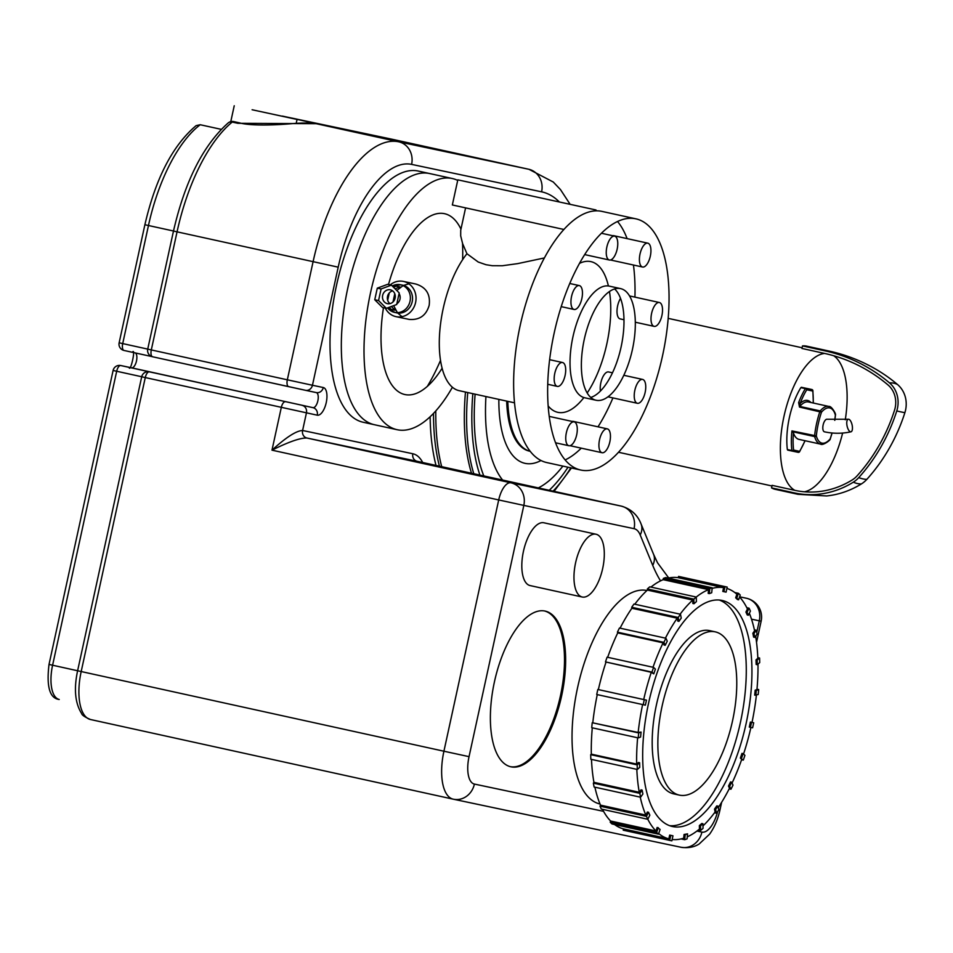 <?xml version="1.0" encoding="UTF-8"?>
<svg xmlns="http://www.w3.org/2000/svg" width="953" height="953" viewBox="0 0 953 953"><rect width="100%" height="100%" fill="white"/><g stroke="black" fill="none" stroke-linecap="round" stroke-linejoin="round"><path stroke-width="1.43" d="M787.666 450.09L792.193 451.079A1.287 1.287 0 0 0 792.205 451.079L792.193 451.079A1.287 1.156 -78.1 0 0 793.611 450.078A1.287 0.727 173.1 0 1 791.883 450.519L792.193 451.079A1.287 1.156 -78.1 0 0 792.205 451.079L787.345 449.53A50.438 21.716 -77.6 0 1 800.842 387.645L805.368 388.645A1.287 0.727 31.4 0 1 806.75 389.765A1.287 1.156 -78.1 0 0 805.893 388.264L805.368 388.645A50.438 21.716 102.4 0 0 798.626 402.631L799.496 407.062L821.486 412.208A1.287 0.893 -140 0 0 820.223 410.922L819.89 411.541A50.438 21.716 102.4 0 0 814.589 435.878L814.624 436.569A1.287 0.905 -15.6 0 0 816.316 435.926L791.919 430.899L792.622 431.745L814.624 436.569A27.363 11.781 102.4 0 0 820.557 444.122C822.701 445.861 830.17 440.322 830.051 439.428A1.287 1.287 0 0 0 830.289 439.011L830.206 438.856A1.287 0.893 40 0 1 830.051 439.428M798.626 402.631L800.186 403.405A49.151 21.157 -77.6 0 1 806.75 389.765L812.742 391.04A1.287 0.727 -6.9 0 0 812.706 390.325M835.471 414.543A1.287 0.905 164.4 0 1 835.376 415.139L835.519 415.031A1.287 1.287 0 0 0 835.471 414.543C836.007 414.043 831.552 405.752 828.86 406.443A27.363 11.781 102.4 0 0 820.223 410.922L799.817 406.431L800.186 403.405A28.65 12.329 102.4 0 1 810.896 402.5M800.842 387.645L811.885 389.527A1.287 1.156 101.9 0 1 812.742 391.04A49.151 21.157 -77.6 0 1 813.207 403.012M820.557 444.122L799.019 439.393A27.363 11.781 -77.6 0 1 793.444 432.996L792.622 431.745M852.22 479.943A90.63 81.803 101.9 0 1 794.766 490.33A70.725 30.448 -77.6 0 1 783.962 416.449A70.725 30.448 -77.6 0 1 824.619 353.432A176.913 159.675 101.9 0 1 887.982 384.929A23.122 20.871 101.9 0 1 894.533 410.195A167.323 151.015 101.9 0 1 857.069 475.869A23.122 20.871 101.9 0 1 852.22 479.943M889.459 382.856A73.298 28.387 -49.8 0 1 897.583 384.571A179.498 162.01 101.9 0 0 874.783 368.608C860.547 360.496 845.442 354.671 829.479 351.157A73.298 31.556 102.4 0 0 825.167 350.895A179.498 162.01 101.9 0 1 889.459 382.856A25.719 23.206 101.9 0 1 896.761 410.946A169.92 153.362 101.9 0 1 858.713 477.644A25.719 23.206 101.9 0 1 853.316 482.182A93.227 84.138 101.9 0 1 794.218 492.868L771.537 487.888A73.298 31.556 102.4 0 0 775.361 489.354L798.03 494.321A73.298 31.556 102.4 0 1 794.218 492.868M897.583 384.571A25.719 23.206 101.9 0 1 904.885 412.661A169.92 153.362 101.9 0 1 866.837 479.359A25.719 23.206 101.9 0 1 861.441 483.898A93.227 84.138 101.9 0 1 826.608 495.953L798.03 494.321M794.766 490.33L772.097 485.351L771.537 487.888M825.167 350.895L802.497 345.915L801.949 348.453L824.619 353.432M829.479 351.157L806.798 346.177A73.298 31.556 102.4 0 0 802.497 345.915M833.684 355.731A70.725 30.448 -77.6 0 1 845.275 419.796M842.619 433.043A70.725 30.448 -77.6 0 1 804.499 491.796M506.686 401.106A88.724 38.191 -77.6 0 0 529.475 451.15L530.225 451.317A88.724 38.191 -77.6 0 1 507.818 401.356M846.895 424.967A6.433 2.561 -102.2 0 1 848.241 419.249A6.433 2.561 -102.2 0 1 852.113 424.99A6.433 2.561 -102.2 0 1 850.958 431.816A6.433 2.561 -102.2 0 1 846.895 424.967M850.958 431.816C842.071 433.722 833.244 433.722 824.464 431.816A6.433 2.764 -77.6 0 1 823.13 424.967A6.433 2.764 -77.6 0 1 827.228 419.249L848.241 419.249M685.195 834.721L687.566 833.863L687.077 838.843A129.87 55.905 -77.6 0 1 684.695 839.7L685.195 834.721L684.063 834.471L687.566 833.863M681.121 838.914L684.695 839.7M672.163 839.486A128.584 55.357 -77.6 0 0 683.682 838.199L684.063 834.471M700.491 825.858L702.921 823.737L703.052 828.324A129.87 55.905 -77.6 0 1 700.622 830.432L700.491 825.858L699.359 825.608L701.789 823.487L702.921 823.737M698.358 829.944L700.622 830.432M687.268 836.829A128.584 55.357 -77.6 0 0 699.466 829.039L699.359 825.608M715.655 809.347L717.954 806.119L718.717 809.99A129.87 55.905 -77.6 0 1 716.406 813.219L715.655 809.347L714.524 809.097L716.823 805.869L717.954 806.119M714.5 812.802L716.406 813.219M702.98 825.906A128.584 55.357 -77.6 0 0 715.084 812.004L714.524 809.097M729.641 786.32L731.666 782.199L733 785.105A129.87 55.905 -77.6 0 1 730.963 789.227L729.641 786.32L728.509 786.07L730.534 781.948L731.666 782.199M729.2 788.846L730.963 789.227M718.24 807.548A128.584 55.357 -77.6 0 0 729.498 788.25L728.509 786.07M741.505 758.35L743.114 753.62L744.924 755.36A129.87 55.905 -77.6 0 1 743.304 760.089L740.362 758.1L741.982 753.37L743.114 753.62M741.613 759.72L743.304 760.089M732.059 783.044A128.584 55.357 -77.6 0 0 741.72 759.41L740.362 758.1M750.428 727.342L751.524 722.314L753.692 722.767A129.87 55.905 -77.6 0 1 752.596 727.794L749.296 727.091L750.392 722.064L751.524 722.314M753.692 722.767L750.392 722.064M755.812 695.404L756.313 690.425L758.683 689.567A129.87 55.905 -77.6 0 1 758.183 694.546L754.681 695.154L755.181 690.186L756.313 690.425M758.683 689.567L756.992 689.198M755.181 690.186L756.956 689.531A128.584 55.357 -77.6 0 0 757.992 664.098M757.29 664.717L757.159 660.131L759.577 658.011A129.87 55.905 -77.6 0 1 759.708 662.597L757.29 664.717L756.158 664.467L756.015 659.881L757.159 660.131M759.577 658.011L757.814 657.63M756.015 659.881L757.838 658.297A128.584 55.357 -77.6 0 0 755.61 636.175M754.752 637.366L753.99 633.495L756.301 630.255A129.87 55.905 -77.6 0 1 757.063 634.138L754.752 637.366L753.62 637.116L752.858 633.245L753.99 633.495M756.301 630.255L754.383 629.838M752.858 633.245L754.597 630.815A128.584 55.357 -77.6 0 0 749.344 613.255M748.379 615.221L747.057 612.314L749.082 608.193A129.87 55.905 -77.6 0 1 750.416 611.099L748.379 615.221L747.247 614.971L745.925 612.064L747.057 612.314M749.082 608.193L746.807 607.692M745.925 612.064L747.438 608.967A128.584 55.357 -77.6 0 0 739.576 596.947M738.611 599.794L736.8 598.055L738.42 593.314A129.87 55.905 -77.6 0 1 740.231 595.053L738.611 599.794L737.467 599.544L735.668 597.805L736.8 598.055M738.42 593.314L734.763 592.516M735.668 597.805L736.883 594.255A128.584 55.357 -77.6 0 0 726.901 588.43M726.091 592.135L723.923 591.67L725.019 586.643A129.87 55.905 -77.6 0 1 726.305 586.893A129.87 55.905 -77.6 0 1 727.187 587.108L726.091 592.135M712.129 588.418A128.584 55.357 -77.6 0 1 723.613 587.656L722.791 591.42L723.923 591.67M726.305 586.893L679.823 576.684A129.87 55.905 102.4 0 0 678.548 576.434L678.274 577.697L723.613 587.656M725.019 586.643L678.548 576.434M711.7 592.754L709.318 593.612L709.818 588.632A129.87 55.905 -77.6 0 1 712.201 587.775L711.7 592.754M693.844 599.151L647.361 588.954A129.87 55.905 102.4 0 1 649.791 586.834L696.262 597.043L696.405 601.617L693.975 603.737L693.844 599.151A129.87 55.905 -77.6 0 1 696.262 597.043A128.584 55.357 -77.6 0 1 708.567 589.633L708.186 593.362L709.318 593.612M712.201 587.775L665.718 577.578A129.87 55.905 102.4 0 0 663.348 578.435L663.217 579.674L708.567 589.633M709.818 588.632L663.348 578.435M680.132 614.173A128.584 55.357 -77.6 0 1 692.748 600.056L692.843 603.487L693.975 603.737M647.361 588.954L647.397 590.098L692.748 600.056M681.24 618.128L678.929 621.356L678.179 617.484A129.87 55.905 -77.6 0 1 680.49 614.256L681.24 618.128M665.42 638.129A128.584 55.357 -77.6 0 1 677.238 618.199L677.797 621.106L678.929 621.356M680.49 614.256L634.007 604.047A129.87 55.905 102.4 0 0 631.696 607.275L631.887 608.24L677.238 618.199M678.179 617.484L631.696 607.275M667.255 641.155L665.218 645.276L663.896 642.37A129.87 55.905 -77.6 0 1 665.921 638.248L667.255 641.155M653.008 667.255A128.584 55.357 -77.6 0 1 663.097 642.846L664.086 645.026L665.218 645.276M665.921 638.248L619.45 628.039A129.87 55.905 102.4 0 0 617.413 632.161L617.747 632.887L663.097 642.846M663.896 642.37L617.413 632.161M655.39 669.125L653.77 673.854L651.959 672.115A129.87 55.905 -77.6 0 1 653.579 667.386L655.39 669.125M643.704 699.538L646.468 700.133L645.372 705.16L596.733 694.499A129.87 55.905 102.4 0 1 597.829 689.472L643.704 699.538A128.584 55.357 -77.6 0 1 651.28 672.306L653.77 673.854M653.579 667.386L607.109 657.177A129.87 55.905 102.4 0 0 605.489 661.906L651.28 672.306M651.959 672.115L605.489 661.906M643.204 704.708A129.87 55.905 -77.6 0 1 644.299 699.681L646.468 700.133M597.829 689.472L644.299 699.681M641.083 732.071L640.583 737.05L638.212 737.908A129.87 55.905 -77.6 0 1 638.701 732.928L641.083 732.071L638.165 732.464A128.584 55.357 -77.6 0 1 642.608 704.577M638.165 732.464L592.23 722.719A129.87 55.905 102.4 0 0 591.73 727.699L638.212 737.908M592.23 722.719L638.701 732.928M639.606 762.757L639.737 767.344L637.319 769.464A129.87 55.905 -77.6 0 1 637.188 764.878L639.606 762.757L638.474 762.507L636.652 764.103A128.584 55.357 -77.6 0 1 637.64 737.777M636.652 764.103L591.313 754.145L590.705 754.669A129.87 55.905 102.4 0 0 590.836 759.255L637.319 769.464M590.705 754.669L637.188 764.878M642.143 790.108L642.894 793.992L640.595 797.22A129.87 55.905 -77.6 0 1 639.832 793.337L642.143 790.108L641.012 789.858L639.272 792.288A128.584 55.357 -77.6 0 1 636.818 769.345M639.272 792.288L593.933 782.33L593.362 783.128A129.87 55.905 102.4 0 0 594.112 787.011L640.595 797.22M593.362 783.128L639.832 793.337M648.516 812.254L649.839 815.16L647.814 819.282A129.87 55.905 -77.6 0 1 646.479 816.376L648.516 812.254L647.385 812.004L645.86 815.101A128.584 55.357 -77.6 0 1 640.249 797.137M645.86 815.101L600.509 805.142L600.009 806.167A129.87 55.905 102.4 0 0 601.331 809.073L647.814 819.282A128.584 55.357 -77.6 0 0 655.938 830.98L657.153 827.43L660.095 829.42L658.475 834.161A129.87 55.905 -77.6 0 1 656.665 832.422L658.285 827.68M600.009 806.167L646.479 816.376M655.938 830.98L610.599 821.021L610.194 822.213A129.87 55.905 102.4 0 0 612.005 823.952L658.475 834.161M610.194 822.213L656.665 832.422M658.69 833.541A128.584 55.357 -77.6 0 0 668.839 838.866L623.5 828.907A128.584 55.357 -77.6 0 1 614.53 824.512M610.599 821.021A128.584 55.357 -77.6 0 1 602.475 809.335M600.509 805.142A128.584 55.357 -77.6 0 1 594.898 787.178M593.933 782.33A128.584 55.357 -77.6 0 1 591.479 759.386M591.313 754.145A128.584 55.357 -77.6 0 1 592.289 727.818M592.826 722.505A128.584 55.357 -77.6 0 1 597.269 694.618M598.365 689.591A128.584 55.357 -77.6 0 1 605.941 662.347M607.669 657.296A128.584 55.357 -77.6 0 1 617.747 632.887M620.081 628.182A128.584 55.357 -77.6 0 1 631.887 608.24M634.793 604.214A128.584 55.357 -77.6 0 1 647.397 590.098M650.923 587.084A128.584 55.357 -77.6 0 1 663.217 579.674M668.16 578.114A128.584 55.357 -77.6 0 1 678.274 577.697M756.384 695.19A128.584 55.357 -77.6 0 1 752.012 722.41M750.916 727.449A128.584 55.357 -77.6 0 1 743.554 754.037M668.839 838.866L669.661 835.102L672.961 835.805L671.865 840.832A129.87 55.905 -77.6 0 1 670.59 840.582A129.87 55.905 -77.6 0 1 669.709 840.367L670.805 835.352L672.961 835.805M746.056 723.78A115.73 49.818 -77.6 0 1 672.496 826.525A115.73 49.818 -77.6 0 1 648.648 702.802A115.73 49.818 -77.6 0 1 722.136 600.461A115.73 49.818 -77.6 0 1 746.056 723.78M669.661 835.102L670.805 835.352M623.5 828.907L623.226 830.17A129.87 55.905 102.4 0 0 624.12 830.373L670.59 840.582M623.226 830.17L669.709 840.367M679.382 795.124L673.723 793.873A83.578 35.988 -77.6 0 1 656.498 704.529A83.578 35.988 -77.6 0 1 709.568 630.612L715.238 631.851A83.578 35.988 102.4 0 0 662.168 705.768A83.578 35.988 102.4 0 0 679.382 795.124A83.578 35.988 102.4 0 0 679.513 795.147A83.578 35.988 102.4 0 0 732.488 721.064A83.578 35.988 102.4 0 0 715.238 631.851M719.265 600.021A115.73 49.818 -77.6 0 1 740.398 722.541A115.73 49.818 -77.6 0 1 669.697 825.703M436.021 465.433A160.735 69.2 -77.6 0 1 430.137 416.747M439.428 466.184A160.735 69.2 -77.6 0 1 433.52 413.388A160.735 69.2 102.4 0 0 439.428 466.184M347.869 287.699A128.584 55.357 -77.6 0 1 429.624 173.541A128.584 55.357 102.4 0 0 347.869 287.699A128.584 55.357 102.4 0 0 374.458 424.728A128.584 55.357 -77.6 0 1 347.869 287.699M462.539 243.384A128.584 55.357 -77.6 0 1 462.622 259.681A128.584 55.357 102.4 0 0 462.539 243.384M440.524 360.341A128.584 55.357 -77.6 0 1 427.301 386.418A128.584 55.357 102.4 0 0 440.524 360.341M397.127 429.708L363.117 422.239A128.584 55.357 -77.6 0 1 336.54 285.209A128.584 55.357 -77.6 0 1 418.284 171.052L452.294 178.521A128.584 55.357 102.4 0 0 370.55 292.678A128.584 55.357 102.4 0 0 397.127 429.708A128.584 55.357 102.4 0 0 452.413 387.24M465.469 392.052A154.303 66.424 102.4 0 0 471.509 473.224M435.807 410.898A160.735 69.2 102.4 0 0 441.692 466.672M475.106 394.173A145.297 62.553 102.4 0 0 483.802 475.928M549.214 490.295A145.297 62.553 102.4 0 0 568 467.232M485.935 396.543A129.87 55.905 102.4 0 0 502.612 480.05M538.35 487.9A129.87 55.905 102.4 0 0 562.878 466.1M498.86 399.378A101.578 43.731 102.4 0 0 541.018 460.513M510.343 766.677A79.718 34.32 102.4 0 0 560.388 696.059A79.718 34.32 102.4 0 0 544.532 610.968M494.428 681.86A79.718 34.32 -77.6 0 1 545.104 611.076A79.718 34.32 -77.6 0 1 561.531 696.309A79.718 34.32 -77.6 0 1 510.903 766.808A79.718 34.32 -77.6 0 1 494.428 681.86M154.636 372.98L120.769 365.535A6.433 5.801 -78.1 0 0 120.721 365.535A6.433 6.433 0 0 0 113.109 370.455L116.683 371.253A6.433 2.764 -77.6 0 1 120.769 365.535L131.597 367.822A6.433 5.801 -78.1 0 0 131.55 367.822A6.433 5.801 -78.1 0 0 131.514 367.81M221.215 129.346L200.225 124.736A122.151 52.594 -77.6 0 0 148.465 225.516L173.482 231.007M453.151 799.15L90.547 719.527A45.005 19.37 -77.6 0 1 90.487 719.515A45.005 19.37 -77.6 0 1 81.184 671.555L145.273 377.579A6.433 2.764 -77.6 0 1 149.359 371.861A6.433 5.801 -78.1 0 0 149.311 371.849A6.433 6.433 0 0 0 141.699 376.78L317.266 415.186A14.14 6.087 102.4 0 0 326.236 402.619A14.14 6.087 102.4 0 0 323.293 387.537L312.453 385.262L338.208 267.162A115.73 49.818 -77.6 0 1 411.613 164.381A19.286 17.404 -78.1 0 0 398.711 141.806L316.193 123.687A6.433 6.087 101.8 0 0 316.134 123.676L316.134 123.676C310.309 122.734 301.327 122.806 289.2 123.878C276.93 124.95 250.806 126.153 239.346 122.83L239.346 122.83A6.433 2.764 102.4 0 0 237.893 123.306L316.193 123.687L282.993 116.218A6.433 5.801 -78.1 0 0 282.958 116.218L392.684 139.376A186.443 80.266 -77.6 0 1 392.958 139.436A186.443 80.266 -77.6 0 1 393.232 139.495M147.739 349.108L119.137 342.806L144.892 224.717C155.601 178.402 172.672 145.38 196.115 125.641L200.178 124.736M422.691 462.503A57.859 24.909 102.4 0 0 412.84 453.759L302.601 430.482C296.312 430.732 286.114 437.296 271.986 450.161C288.711 441.858 300.35 437.808 306.89 438.011L417.14 461.288A51.438 22.145 -77.6 0 1 417.211 461.3A51.438 22.145 -77.6 0 1 417.283 461.312M600.045 804.022A109.297 47.054 -77.6 0 1 577.673 687.22A109.297 47.054 -77.6 0 1 646.932 590.526M582.247 597.019L530.094 585.571A32.152 13.842 -77.6 0 1 523.447 551.31A32.152 13.842 -77.6 0 1 543.889 522.78L596.03 534.228A32.152 13.842 -77.6 0 1 602.653 568.596A32.152 13.842 -77.6 0 1 582.247 597.019A32.152 13.842 -77.6 0 1 575.6 562.77A32.152 13.842 -77.6 0 1 596.03 534.228M252.104 109.75L297.05 119.459L252.104 109.75M457.702 180.403A128.584 55.357 102.4 0 0 452.294 178.521M383.475 307.736A92.584 39.859 102.4 0 0 394.947 388.741A92.584 39.859 102.4 0 0 442.121 368.215M460.954 229.161A92.584 39.859 102.4 0 0 388.514 284.518M378.555 300.552L386.358 308.343L396.686 304.531L399.212 292.928L391.409 285.138L381.081 288.95L378.555 300.552L374.755 299.754L382.558 307.545L386.358 308.343M391.409 285.138L387.621 284.339L377.293 288.151L374.755 299.754M377.293 288.151L381.081 288.95M382.653 295.37A7.076 6.385 -78.1 0 0 387.418 303.662A7.076 6.385 -78.1 0 0 395.126 298.063A7.076 6.385 -78.1 0 0 390.349 289.819A7.076 6.385 -78.1 0 0 382.653 295.37M392.672 290.879A7.076 6.385 -78.1 0 0 387.526 296.395A7.076 6.385 -78.1 0 0 389.98 303.626M396.853 303.793A7.076 6.385 -78.1 0 0 399.069 293.584M393.482 287.198L396.293 286.162L400.081 286.96L395.09 288.807M391.349 306.509L395.019 310.178L391.23 309.38L389.158 307.307M387.68 300.278L389.277 292.94M387.585 307.89A14.14 12.77 -78.1 0 0 394.625 312.405A14.14 12.77 -78.1 0 0 410.04 301.208A14.14 12.77 -78.1 0 0 400.474 284.733A14.14 12.77 -78.1 0 0 392.267 285.983M389.062 307.342A14.14 12.77 -78.1 0 0 395.721 312.584M394.625 312.405L396.793 312.87A14.14 12.77 -78.1 0 0 412.208 301.66A14.14 12.77 -78.1 0 0 402.642 285.185L400.474 284.733M401.547 285.007A14.14 12.77 -78.1 0 0 393.363 287.091M385.322 308.129A18 16.249 -78.1 0 0 395.995 316.646A18 16.249 -78.1 0 0 415.615 302.387A18 16.249 -78.1 0 0 403.441 281.409A18 16.249 -78.1 0 0 390.23 284.887M403.441 281.409L415.782 284.018C426.146 287.198 430.601 294.322 429.16 305.377C426.158 315.526 419.523 320.196 409.254 319.422L395.995 316.646M402.011 316.658L397.723 313.025M397.401 312.655L393.649 305.651M393.029 301.922L394.768 293.655M396.805 290.522L403.071 285.614M403.512 285.412L408.932 283.815M544.366 257.953L517.67 263.624L502.267 265.756L492.296 265.708L486.018 264.72L478.227 262.027L466.946 253.736A77.145 33.212 102.4 0 0 443.216 308.45A77.145 33.212 102.4 0 0 459.167 390.67L514.537 402.833M466.946 253.736L462.61 243.599L460.692 235.856L460.716 230.245L465.564 207.992M563.878 229.47L452.341 204.966L457.821 179.843L596.018 209.982L457.821 179.843M548.178 405.954A77.145 33.212 102.4 0 0 557.791 412.327A77.145 33.212 102.4 0 0 583.891 397.556M587.179 392.981A77.145 33.212 102.4 0 0 609.467 291.499M608.395 285.971A77.145 33.212 102.4 0 0 590.884 261.622A77.145 33.212 102.4 0 0 579.495 263.373M635.925 218.845L601.915 211.387A128.584 55.357 102.4 0 0 520.171 325.533A128.584 55.357 102.4 0 0 546.76 462.562L580.77 470.032A128.584 55.357 102.4 0 0 662.418 356.315A128.584 55.357 102.4 0 0 635.925 218.845A128.584 55.357 102.4 0 0 554.181 333.002A128.584 55.357 102.4 0 0 580.77 470.032M565.165 459.93A128.584 55.357 102.4 0 0 581.27 448.16M598.007 426.825A128.584 55.357 102.4 0 0 612.934 397.913M634.936 297.133A128.584 55.357 102.4 0 0 633.447 265.017M627.11 238.619A128.584 55.357 102.4 0 0 617.52 221.489M647.79 243.158A12.21 5.253 -77.6 0 1 650.315 256.178A12.21 5.253 -77.6 0 1 642.548 267.019A12.21 5.253 -77.6 0 1 640.035 253.963A12.21 5.253 -77.6 0 1 647.79 243.158L613.792 235.689A12.21 5.253 102.4 0 0 612.648 235.713M620.534 298.396A12.21 5.253 102.4 0 0 616.996 310.964A12.21 5.253 102.4 0 0 620.141 318.898L623.977 319.731M612.481 372.802L608.61 371.956A12.21 5.253 102.4 0 0 602.356 378.007A12.21 5.253 102.4 0 0 600.414 391.052M607.299 428.862A12.21 5.253 -77.6 0 1 609.825 441.93A12.21 5.253 -77.6 0 1 602.058 452.723A12.21 5.253 -77.6 0 1 599.199 448.47A12.21 5.253 -77.6 0 1 600.938 435.211A12.21 5.253 -77.6 0 1 607.299 428.862L573.301 421.393A12.21 5.253 102.4 0 0 572.157 421.429M558.124 365.237A12.21 5.253 -77.6 0 1 562.544 362.521A12.21 5.253 -77.6 0 1 565.069 375.577A12.21 5.253 -77.6 0 1 557.302 386.382A12.21 5.253 -77.6 0 1 554.181 377.996A12.21 5.253 -77.6 0 1 558.124 365.237M579.305 285.59A12.21 5.253 -77.6 0 1 579.317 285.59A12.21 5.253 -77.6 0 1 581.83 298.658A12.21 5.253 -77.6 0 1 574.075 309.463A12.21 5.253 -77.6 0 1 571.562 296.419A12.21 5.253 -77.6 0 1 579.305 285.59L569.751 283.494M617.484 240.418A12.21 5.253 -77.6 0 1 615.757 253.677A12.21 5.253 -77.6 0 1 609.384 260.014A12.21 5.253 -77.6 0 1 606.87 246.958A12.21 5.253 -77.6 0 1 614.625 236.153A12.21 5.253 -77.6 0 1 617.484 240.418M658.559 323.639A12.21 5.253 -77.6 0 1 654.151 326.367A12.21 5.253 -77.6 0 1 651.626 313.299A12.21 5.253 -77.6 0 1 659.381 302.506A12.21 5.253 -77.6 0 1 662.514 310.892A12.21 5.253 -77.6 0 1 658.559 323.639M637.39 403.286A12.21 5.253 -77.6 0 1 637.378 403.286A12.21 5.253 -77.6 0 1 634.853 390.23A12.21 5.253 -77.6 0 1 642.608 379.425A12.21 5.253 -77.6 0 1 645.133 392.457A12.21 5.253 -77.6 0 1 637.39 403.286L607.99 396.829M566.368 432.71A12.21 5.253 -77.6 0 1 574.135 421.869A12.21 5.253 -77.6 0 1 576.66 434.925A12.21 5.253 -77.6 0 1 568.893 445.73A12.21 5.253 -77.6 0 1 566.368 432.71M584.272 339.363A57.156 24.611 102.4 0 0 596.09 400.26A57.156 24.611 102.4 0 0 632.375 349.715A57.156 24.611 102.4 0 0 620.606 288.616A57.156 24.611 102.4 0 0 584.272 339.363M620.606 288.616L609.265 286.126A57.156 24.611 102.4 0 0 572.932 336.874A57.156 24.611 102.4 0 0 584.749 397.782L596.09 400.26M590.765 397.449A57.156 24.611 102.4 0 0 621.046 347.226A57.156 24.611 102.4 0 0 614.59 288.95M828.86 406.443L808.454 401.963A27.363 11.781 -77.6 0 0 799.817 406.431L799.496 407.062M813.35 403.036L812.885 390.635A1.287 1.287 0 0 0 811.885 389.527L801.354 387.275M799.281 451.96A1.287 0.727 -148.6 0 0 799.591 451.341A1.287 1.156 101.9 0 1 798.185 452.341A1.287 1.287 0 0 0 799.555 451.758L805.106 440.727M804.963 440.691A49.151 21.157 -77.6 0 1 799.591 451.341L793.611 450.078A49.151 21.157 -77.6 0 1 793.444 432.996M830.206 439.071L832.112 432.996M834.828 420.297L835.471 414.936M831.993 432.984A49.151 21.157 -77.6 0 1 830.206 438.856A26.076 11.222 -77.6 0 1 816.316 435.926A49.151 21.157 -77.6 0 1 821.486 412.208A26.076 11.222 -77.6 0 1 835.376 415.139A49.151 21.157 -77.6 0 1 834.697 420.297M791.919 430.899A50.438 21.716 102.4 0 0 791.883 450.519L787.345 449.53M792.217 451.079L798.185 452.341L792.205 451.079M853.316 482.182A73.298 23.885 58.2 0 0 861.441 483.898M858.713 477.644A73.298 17.071 42.1 0 0 866.837 479.359M896.761 410.946A73.298 3.49 17.7 0 0 904.885 412.661M467.744 392.553A154.303 66.424 102.4 0 0 473.784 473.724M472.843 393.672A150.443 64.768 102.4 0 0 479.919 475.07M553.097 491.14A150.443 64.768 102.4 0 0 570.847 467.852M746.473 598.258A19.286 8.303 102.4 0 0 746.425 598.246L739.623 596.804M119.137 342.806A6.433 6.433 0 0 0 124.045 350.466L124.045 350.466A6.433 2.764 -77.6 0 1 122.711 343.604L148.465 225.516L144.892 224.717M124.045 350.466L151.896 356.577L124.045 350.466M288.664 386.656L305.46 390.301A6.433 5.801 101.9 0 0 312.453 385.262L287.329 379.806A6.433 2.764 102.4 0 0 288.664 386.656L152.635 356.779A6.433 2.764 -77.6 0 1 152.635 356.779A6.433 2.764 -77.6 0 1 151.301 349.93L147.727 349.132A6.433 6.433 0 0 0 152.635 356.779L305.425 390.289A6.433 5.801 101.9 0 1 305.425 390.289L316.301 392.588A6.433 5.801 101.9 0 1 316.253 392.576A7.719 3.324 -77.6 0 1 317.849 400.832A7.719 3.324 -77.6 0 1 312.965 407.658L154.767 373.004M228.232 122.889A6.433 5.099 50.7 0 1 232.222 122.067A6.433 2.764 -77.6 0 1 233.676 121.579A6.433 6.433 0 0 0 228.232 122.889C203.227 145.154 184.977 181.213 173.482 231.043L177.055 231.841A135.016 58.121 -77.6 0 1 232.222 122.067L237.893 123.306M282.564 116.206A6.433 2.764 -77.6 0 1 282.993 116.218A6.433 6.433 0 0 0 282.005 116.087M285.376 401.737A6.433 2.764 -77.6 0 0 281.302 407.443L271.986 450.161L498.705 499.944L443.919 751.214L77.61 670.757C73.726 688.948 75.084 703.219 81.672 713.594C81.91 715.095 84.841 717.061 90.487 719.515L453.223 799.174A45.005 19.37 102.4 0 0 453.294 799.186A19.286 17.404 101.9 0 0 453.414 799.21A19.286 17.404 101.9 0 0 474.403 784.069A25.719 11.067 -77.6 0 1 469.043 756.658L443.919 751.214A45.005 19.37 102.4 0 0 453.223 799.174L680.907 847.241A19.286 17.404 101.9 0 1 680.776 847.217L453.533 799.233M392.6 139.364A6.433 5.801 101.9 0 1 392.636 139.376A6.433 5.801 101.9 0 1 392.684 139.376L528.712 169.253L398.711 141.806A135.016 58.121 102.4 0 0 313.084 261.718L287.329 379.806L151.301 349.93L177.055 231.841L338.208 267.162M141.699 376.78L77.61 670.757L49.02 664.432C46.328 686.708 49.735 698.394 59.229 699.478A32.152 13.842 -77.6 0 1 52.594 665.23L116.683 371.253L141.711 376.745M621.559 506.186A51.438 22.145 102.4 0 0 621.249 506.114A51.438 22.145 102.4 0 0 621.177 506.091L510.939 482.814A19.286 8.303 102.4 0 0 498.705 499.944L523.828 505.4A19.286 17.404 -78.1 0 0 510.939 482.814L306.89 438.011A6.433 5.801 -78.1 0 1 302.601 430.482L306.437 412.899A6.433 5.801 -78.1 0 0 302.137 405.37M317.266 415.186A6.433 5.801 -78.1 0 0 312.965 407.658L131.597 367.822A7.719 3.324 102.4 0 0 136.35 361.556A7.719 3.324 102.4 0 0 135.374 352.944M323.293 387.537A6.433 5.801 101.9 0 1 316.301 392.588L305.508 390.313M411.613 164.381L541.602 191.827A167.156 71.963 -77.6 0 1 559.101 201.726M412.84 453.759A6.433 5.801 -78.1 0 0 417.14 461.288L621.177 506.091A19.286 17.404 101.9 0 1 634.067 528.677A32.152 13.842 -77.6 0 1 640.202 534.967L652.722 565.355A212.162 91.333 102.4 0 0 660.536 580.877M746.425 598.246A19.286 8.303 102.4 0 0 746.39 598.234A19.286 17.404 101.9 0 1 759.291 620.82L761.137 621.189A19.286 19.286 0 0 0 746.425 598.246M541.602 191.827A19.286 17.404 -78.1 0 0 528.712 169.253A186.443 80.266 102.4 0 1 528.975 169.312L553.288 182.035L560.471 189.576L569.989 204.121M718.586 809.347L720.039 809.633L721.647 802.283M751.512 619.176L759.291 620.82L756.753 632.47M756.086 635.496L755.753 637.045M718.741 806.798L718.395 808.358M717.68 811.48A25.719 11.067 -77.6 0 1 701.896 832.1A19.286 17.404 101.9 0 1 680.907 847.241C691.711 848.885 697.679 844.894 699.192 843.977L709.628 834.137C714.547 827.168 718.014 818.996 720.039 809.633M640.202 534.967A19.286 14.795 157.6 0 0 641.035 523.888L653.555 554.277A19.286 14.795 157.6 0 1 652.722 565.355M701.896 832.1L696.929 831.052M603.559 811.337L474.403 784.069M469.043 756.658L523.828 505.4L634.067 528.677M807.346 388.538L811.885 389.527M802.092 347.774L668.172 318.362M771.966 485.97L618.509 452.27M554.074 491.355L571.455 467.983M282.958 116.218L528.975 169.312M149.311 371.849L154.708 372.992M49.02 664.432L113.109 370.455M316.134 123.676L318.54 124.164M120.721 365.535L131.55 367.822M129.322 368.084C130.954 370.193 135.278 350.12 132.955 351.562M239.346 122.83L233.676 121.579M173.482 231.043L147.727 349.132M761.137 621.189L756.527 642.334M653.555 554.277L657.546 562.818L668.744 577.983M641.035 523.888C639.38 519.576 634.734 509.879 621.249 506.114L417.211 461.3M296.192 123.413L297.05 119.459M230.781 121.615L234.235 105.759M596.018 209.982L595.828 210.839M562.544 362.521L549.631 359.686M557.302 386.382L547.749 384.285M574.075 309.463L561.222 306.64M614.625 236.153L601.414 233.247M609.384 260.014L584.677 254.594M642.548 267.019L610.528 259.99M659.381 302.506L629.54 295.942M654.151 326.367L635.317 322.221M642.608 379.425L623.822 375.291M602.058 452.723L570.037 445.694M574.135 421.869L549.238 416.401M568.893 445.73L555.575 442.8"/></g></svg>
